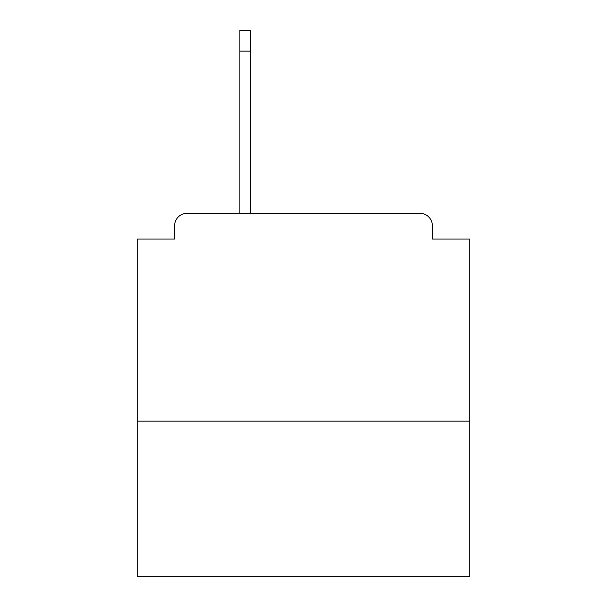 <?xml version="1.0" encoding="UTF-8"?>
<svg xmlns="http://www.w3.org/2000/svg" width="607" height="607" viewBox="0 0 607 607"><rect width="100%" height="100%" fill="white"/><g stroke="black" fill="none" stroke-linecap="round" stroke-linejoin="round"><path stroke-width="0.91" d="M469.803 421.159L469.803 239.059L432.381 239.059L432.381 225.751A12.474 12.474 0 0 0 419.907 213.285L187.093 213.285A12.474 12.474 0 0 0 174.619 225.751L174.619 239.059L137.197 239.059L137.197 576.65L469.803 576.65L469.803 421.159L137.197 421.159M174.619 225.751L174.619 239.059M419.907 213.285L356.719 213.285M239.886 51.14L239.886 30.35L250.699 30.35L250.699 51.14L239.886 51.14L239.886 213.285L187.093 213.285M432.381 239.059L432.381 225.751M250.699 51.14L250.699 213.285"/></g></svg>
